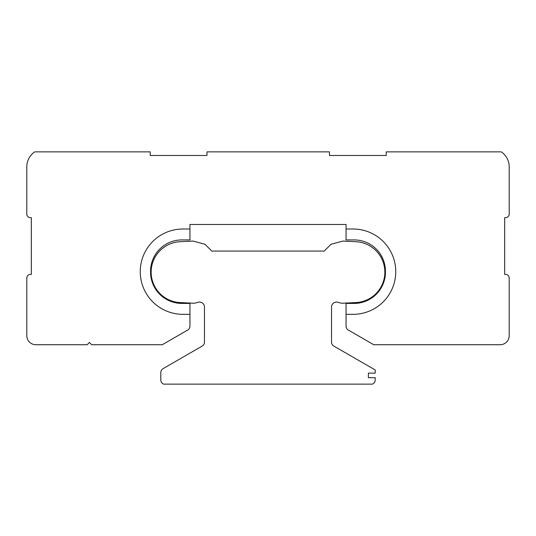 <?xml version="1.0" encoding="UTF-8"?>
<svg xmlns="http://www.w3.org/2000/svg" width="536" height="536" viewBox="0 0 536 536"><rect width="100%" height="100%" fill="white"/><g stroke="black" fill="none" stroke-linecap="round" stroke-linejoin="round"><path stroke-width="0.8" d="M356.494 302.538A30.478 30.478 0 0 0 384.855 272.134A30.478 30.478 0 0 0 356.494 241.729L342.879 241.079L331.027 244.255L324.22 251.062L211.78 251.062L204.973 244.255L193.121 241.079L179.506 241.729A30.478 30.478 0 0 0 151.145 272.134A30.478 30.478 0 0 0 179.506 302.538L194.481 303.249L198.179 302.257A4.992 4.992 0 0 1 204.464 307.081L204.464 342.129A4.536 4.536 0 0 1 202.199 346.062L163.071 368.654A4.536 4.536 0 0 0 160.8 372.58L160.8 379.944A4.536 4.536 0 0 0 163.587 384.131L372.413 384.131A4.536 4.536 0 0 0 375.2 379.944L375.2 377.679L368.393 377.679L368.393 373.136L375.2 373.136L375.2 369.961L333.801 346.062A4.536 4.536 0 0 1 331.536 342.129L331.536 307.081A4.992 4.992 0 0 1 337.821 302.257L341.519 303.249L356.494 302.538M353.09 314.331A42.659 42.659 0 0 0 395.749 271.672A42.659 42.659 0 0 0 353.09 229.013L346.055 229.013L346.055 239.92L354.122 239.92L346.055 239.92L346.055 229.013L353.09 229.013A42.659 42.659 0 0 1 395.749 271.672A42.659 42.659 0 0 1 353.09 314.331L346.082 314.331A4.536 4.536 0 0 0 346.055 314.786A4.536 4.536 0 0 1 346.082 314.331L353.09 314.331A42.659 42.659 0 0 0 395.749 271.672A42.659 42.659 0 0 0 353.09 229.013L346.055 229.013L346.055 224.477L189.945 224.477L189.945 229.013L182.91 229.013A42.659 42.659 0 0 0 140.251 271.672A42.659 42.659 0 0 0 182.91 314.331L189.945 314.331L189.945 303.43L181.878 303.43L189.945 303.43L189.945 314.331L182.91 314.331A42.659 42.659 0 0 1 140.251 271.672A42.659 42.659 0 0 1 182.91 229.013L189.945 229.013L182.91 229.013A42.659 42.659 0 0 0 140.251 271.672A42.659 42.659 0 0 0 182.91 314.331A42.659 42.659 0 0 1 140.251 271.672A42.659 42.659 0 0 1 182.91 229.013L189.945 229.013L189.945 239.92L181.878 239.92A31.316 31.316 0 0 0 150.562 271.229L150.562 272.114A31.316 31.316 0 0 0 181.878 303.43A31.316 31.316 0 0 1 150.562 272.114L150.562 271.229A31.316 31.316 0 0 1 181.878 239.92L189.945 239.92L189.945 224.477L346.055 224.477L346.055 229.013L353.09 229.013A42.659 42.659 0 0 1 395.749 271.672A42.659 42.659 0 0 1 353.09 314.331L346.055 314.331L353.09 314.331M346.055 303.43L346.055 314.331L346.055 303.43L354.122 303.43A31.316 31.316 0 0 0 385.438 272.114L385.438 271.229A31.316 31.316 0 0 0 354.122 239.92A31.316 31.316 0 0 1 385.438 271.229L385.438 272.114A31.316 31.316 0 0 1 354.122 303.43L346.055 303.43M162.261 344.735L91.696 344.735L89.425 342.471L87.16 344.735L35.879 344.735A9.079 9.079 0 0 1 26.8 335.663L26.8 278.03A3.631 3.631 0 0 1 30.431 274.399L31.336 274.399L31.336 217.67L30.431 217.67A3.631 3.631 0 0 1 26.8 214.038L26.8 166.843A18.15 18.15 0 0 1 34.693 151.869L150.207 151.869A3.631 3.631 0 0 1 150.234 152.318L150.234 155.5L206.963 155.5L206.963 152.318A3.631 3.631 0 0 1 206.99 151.869L329.466 151.869A3.631 3.631 0 0 1 329.493 152.318L329.493 155.5L386.222 155.5L386.222 152.318A3.631 3.631 0 0 1 386.248 151.869L501.307 151.869A18.15 18.15 0 0 1 509.2 166.843L509.2 214.038A3.631 3.631 0 0 1 505.569 217.67L504.664 217.67L504.664 274.399L505.569 274.399A3.631 3.631 0 0 1 509.2 278.03L509.2 335.663A9.079 9.079 0 0 1 500.122 344.735L373.739 344.735L348.326 330.062A4.536 4.536 0 0 1 346.055 326.136L346.055 314.786L346.055 326.136A4.536 4.536 0 0 0 348.326 330.062L373.739 344.735L500.122 344.735A9.079 9.079 0 0 0 509.2 335.663L509.2 278.03A3.631 3.631 0 0 0 505.569 274.399L504.664 274.399L504.664 217.67L505.569 217.67A3.631 3.631 0 0 0 509.2 214.038L509.2 166.843A18.15 18.15 0 0 0 501.307 151.869L386.248 151.869A3.631 3.631 0 0 0 386.222 152.318L386.222 155.5L329.493 155.5L329.493 152.318A3.631 3.631 0 0 0 329.466 151.869L206.99 151.869A3.631 3.631 0 0 0 206.963 152.318L206.963 155.5L150.234 155.5L150.234 152.318A3.631 3.631 0 0 0 150.207 151.869L34.693 151.869A18.15 18.15 0 0 0 26.8 166.843L26.8 214.038A3.631 3.631 0 0 0 30.431 217.67L31.336 217.67L31.336 274.399L30.431 274.399A3.631 3.631 0 0 0 26.8 278.03L26.8 335.663A9.079 9.079 0 0 0 35.879 344.735L87.16 344.735L89.425 342.471L91.696 344.735L162.261 344.735L187.674 330.062L162.261 344.735M189.918 314.331A4.536 4.536 0 0 1 189.945 314.786L189.945 326.136A4.536 4.536 0 0 1 187.674 330.062A4.536 4.536 0 0 0 189.945 326.136L189.945 314.786A4.536 4.536 0 0 0 189.918 314.331L182.91 314.331L189.918 314.331"/></g></svg>

